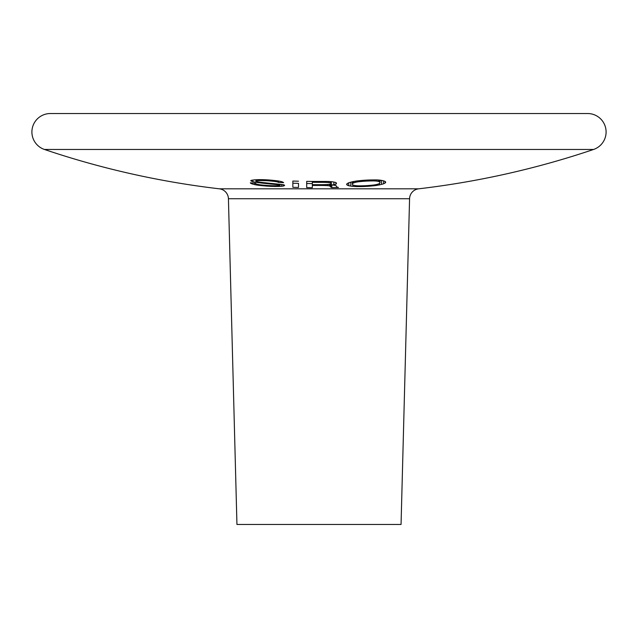 <?xml version="1.0" encoding="UTF-8"?>
<svg xmlns="http://www.w3.org/2000/svg" width="638" height="638" viewBox="0 0 638 638"><rect width="100%" height="100%" fill="white"/><g stroke="black" fill="none" stroke-linecap="round" stroke-linejoin="round"><path stroke-width="0.96" d="M593.555 149.467A18.454 18.454 0 0 0 587.646 113.532L50.354 113.532A18.454 18.454 0 0 0 44.445 149.467L593.555 149.467A857.201 857.201 0 0 1 418.632 188.816A10.256 10.256 0 0 0 409.572 198.737L401.055 524.468L236.945 524.468L228.428 198.737A10.256 10.256 0 0 0 219.368 188.816A857.201 857.201 0 0 1 44.445 149.467M298.496 181.208A844.026 844.026 0 0 1 292.85 181.048L292.85 187.309A850.279 850.279 0 0 0 298.496 187.46L298.496 183.361A850.279 850.279 0 0 1 292.85 183.21L292.85 181.048M331.305 183.704A856.308 318.027 90 0 1 330.277 184.127A852.847 603.054 90 0 1 328.737 184.382A848.939 788.217 90 0 1 326.178 184.573A847.623 836.091 90 0 1 323.099 184.669A847.248 847.248 0 0 1 312.333 184.653L312.333 182.324A844.919 844.919 0 0 0 323.099 182.34A845.143 833.643 90 0 0 326.178 182.404A846.275 785.745 90 0 0 328.737 182.556A850.366 601.299 90 0 0 330.277 182.795A854.88 317.493 90 0 0 331.305 183.202L331.305 184.98A850.972 729.705 -90 0 0 333.865 184.709L333.865 182.045A849.657 600.797 -90 0 1 331.816 181.718A846.052 756.732 -90 0 1 328.737 181.487A844.106 837.59 -90 0 1 324.638 181.439A844.026 844.026 0 0 1 306.695 181.367L306.695 187.62A850.279 850.279 0 0 0 312.333 187.684L312.333 184.653M312.333 185.427A848.022 848.022 0 0 0 322.078 185.443A848.197 836.657 90 0 0 325.149 185.506A849.042 788.321 90 0 0 327.717 185.634A852.081 602.511 90 0 0 329.256 185.841A855.446 317.7 90 0 0 330.277 186.192L330.277 186.615A856.818 106.275 90 0 0 330.795 187.165L330.795 183.919M330.795 187.165A856.156 235.207 90 0 0 331.816 187.612L331.816 185.02M331.816 187.612A850.279 850.279 0 0 0 338.483 187.484A855.343 300.331 -90 0 1 336.944 186.99A856.539 121.132 -90 0 1 336.433 186.511L336.433 186.089A856.515 121.132 -90 0 1 335.915 185.586A853.237 473.292 -90 0 1 333.865 185.172A849.337 728.301 -90 0 1 331.305 184.98M333.865 184.709A855.143 474.353 -90 0 0 335.915 184.191L335.915 182.524A852.121 472.67 -90 0 1 333.865 182.045M335.915 184.191A857.193 121.228 -90 0 0 336.433 183.616L336.433 183.114A856.403 121.116 -90 0 1 335.915 182.524M336.433 183.616L336.433 183.114M306.695 181.367L306.695 183.521A850.279 850.279 0 0 0 312.333 183.584M322.078 185.443L322.078 184.677M325.149 185.506L325.149 184.605M327.717 185.634L327.717 184.462M329.256 185.841L329.256 184.302M330.277 186.192L330.277 184.127M331.305 183.202L331.305 181.678M330.277 182.795L330.277 181.607M328.737 182.556L328.737 181.487M326.178 182.404L326.178 181.455M323.099 182.34L323.099 181.447M312.333 182.324L312.333 181.431M250.814 180.706A856.276 167.93 90 0 0 251.324 181.168A857.121 440.986 90 0 0 252.863 181.694A854.019 710.58 90 0 0 257.481 182.524A851.626 790.713 90 0 0 262.609 183.194A850.326 820.364 90 0 0 268.247 183.776A850.271 821.561 90 0 0 275.935 184.51A851.443 790.538 90 0 0 278.495 184.781A855.207 604.72 90 0 0 279.524 184.98A857.153 207.892 90 0 0 280.034 185.299A853.923 270.034 90 0 1 279.524 185.491A851.028 510.615 90 0 1 277.985 185.698A848.412 758.837 90 0 1 275.935 185.738A848.317 804.789 90 0 1 272.857 185.714A848.875 842.32 90 0 1 268.757 185.554A849.609 849.609 0 0 1 266.198 185.395A850.917 839.337 -90 0 1 263.119 185.132A851.65 826.226 -90 0 1 261.07 184.924A853.748 763.614 -90 0 1 259.02 184.637A856.284 605.486 -90 0 1 256.962 184.207A857.089 318.314 -90 0 1 255.942 183.776A855.997 121.053 -90 0 1 255.431 183.218A848.173 848.173 0 0 1 250.303 182.819A855.71 121.013 90 0 0 250.814 183.377A857.065 337.614 90 0 0 252.353 183.999A857.089 498.174 90 0 0 254.913 184.685A855.829 668.289 90 0 0 257.481 185.148A853.413 792.38 90 0 0 260.041 185.467A852.177 826.736 90 0 0 264.14 185.873A851.77 835.23 90 0 0 266.708 186.097A850.279 850.279 0 0 0 271.317 186.376A849.178 823.817 -90 0 0 275.425 186.463A849.034 780.386 -90 0 0 279.013 186.44A849.872 663.64 -90 0 0 281.573 186.28L281.573 184.47A850.964 790.099 -90 0 1 279.013 184.207A850.374 806.735 -90 0 1 272.857 183.577A849.968 815.97 -90 0 1 260.551 182.261A852.847 740.479 -90 0 1 256.962 181.678A857.185 383.342 -90 0 1 255.942 181.272L255.942 181.112A851.961 206.632 -90 0 0 256.452 180.809A845.151 597.615 -90 0 0 258.502 180.618A843.667 701.975 -90 0 0 260.041 180.554A843.189 799.916 -90 0 0 263.119 180.586A843.739 832.263 -90 0 0 266.198 180.698A844.919 844.919 0 0 0 268.757 180.857L268.757 179.956A844.026 844.026 0 0 1 265.679 179.772A842.806 831.338 90 0 1 262.609 179.661A842.256 799.031 90 0 1 259.53 179.629A842.304 753.374 90 0 1 257.481 179.661A843.54 648.025 90 0 1 254.403 179.876A845.565 528.216 90 0 1 252.353 180.155A846.626 469.624 90 0 1 251.324 180.331A850.287 268.885 90 0 1 250.814 180.538L250.814 180.538M251.324 181.168L251.324 180.331M252.863 181.694L252.863 180.083M257.481 182.524L257.481 181.766M262.609 183.194L262.609 182.492M275.935 184.51L275.935 183.896M278.495 184.781L278.495 184.151M279.524 184.98L279.524 184.254M280.034 185.299L280.034 184.31M250.814 183.377L250.814 182.859M252.353 183.999L252.353 182.978M254.913 184.685L254.913 183.178M257.481 185.148L257.481 184.318M260.041 185.467L260.041 184.781M264.14 185.873L264.14 185.219M266.708 186.097L266.708 185.427M271.317 186.376L271.317 185.658M275.425 186.463L275.425 185.738M279.013 186.44L279.013 185.562M281.573 186.28A851.586 510.95 -90 0 0 283.113 186.073L283.113 184.693A853.054 709.783 -90 0 1 281.573 184.47M283.113 186.073A853.811 317.094 -90 0 0 284.141 185.762L284.141 184.964A856.284 474.983 -90 0 1 283.113 184.693M284.141 185.762A855.51 140.647 -90 0 0 284.652 185.355A857.137 168.097 -90 0 1 284.141 184.964M255.942 181.112L255.942 179.772M256.452 180.809L256.452 179.733M258.502 180.618L258.502 179.645M260.041 180.554L260.041 179.637M263.119 180.586L263.119 179.677M266.198 180.698L266.198 179.804M268.757 180.857A846.602 835.086 90 0 0 271.836 181.12L271.836 180.227A845.789 834.281 -90 0 1 268.757 179.956M271.836 181.12A848.508 804.965 90 0 0 274.906 181.463L274.906 180.546M274.906 181.463A853.062 666.128 90 0 0 277.474 181.934L277.474 180.849M277.474 181.934A857.089 318.314 90 0 0 278.495 182.404L278.495 181.009M278.495 182.404A845.948 845.948 0 0 0 283.623 182.635A857.193 235.486 -90 0 1 282.602 181.997A856.18 440.499 -90 0 1 281.063 181.495A852.799 655.138 -90 0 1 277.985 180.913A848.564 787.866 -90 0 1 275.425 180.602A847.208 814.614 -90 0 1 271.836 180.227M352.328 184.414L352.328 183.943A857.073 121.212 -90 0 0 352.838 183.361A857.137 271.046 -90 0 0 353.859 182.827A856.228 440.523 -90 0 0 355.398 182.34A854.067 603.915 -90 0 0 356.937 182.013A851.73 708.682 -90 0 0 358.476 181.774A848.365 804.829 -90 0 0 361.555 181.447A846.562 835.046 -90 0 0 364.625 181.2A845.007 845.007 0 0 0 367.703 181.032A843.954 832.47 90 0 0 370.782 180.937A843.516 800.227 90 0 0 373.86 180.913A844.146 702.374 90 0 0 375.391 180.985A845.701 597.997 90 0 0 376.93 181.136A848.516 436.559 90 0 0 378.47 181.455A851.363 269.22 90 0 0 379.498 181.878A853.564 120.71 90 0 0 380.009 182.404L380.009 182.875A856.156 121.076 90 0 1 379.498 183.441A857.009 271.006 90 0 1 378.47 183.959A857.121 440.986 90 0 1 376.93 184.43A856.132 605.374 90 0 1 375.391 184.749A854.657 711.115 90 0 1 373.86 184.988A852.185 808.458 90 0 1 370.782 185.323A850.773 839.193 90 0 1 367.703 185.57A849.537 849.537 0 0 1 364.625 185.746A848.715 837.168 -90 0 1 361.555 185.833A848.412 804.877 -90 0 1 358.476 185.841A848.995 706.41 -90 0 1 356.937 185.77A850.175 601.163 -90 0 1 355.398 185.626A852.232 438.473 -90 0 1 353.859 185.331A854.226 270.129 -90 0 1 352.838 184.924A855.678 121.013 -90 0 1 352.328 184.414M351.283 182.061A851.634 532.012 90 0 0 352.328 182.197M380.009 180.658A856.866 535.282 -90 0 0 381.301 180.347M380.009 182.404L380.009 180.163M379.498 181.878L379.498 180.091A843.779 658.879 -90 0 1 376.93 179.916A842.487 782.228 -90 0 1 374.37 179.908A842.575 810.156 -90 0 1 370.782 179.956A842.942 831.473 -90 0 1 367.703 180.052A844.026 844.026 0 0 1 364.625 180.219A845.661 834.153 90 0 1 361.555 180.474A847.009 814.423 90 0 1 357.966 180.825A849.433 759.762 90 0 1 355.916 181.096A852.52 654.923 90 0 1 352.838 181.671A854.816 533.998 90 0 1 350.788 182.189A855.598 474.6 90 0 1 348.739 182.771A857.057 271.022 90 0 1 347.2 183.569A857.153 121.22 90 0 1 346.681 184.151L346.681 184.621L346.681 184.151M378.47 181.455L378.47 180.02M376.93 181.136L376.93 179.916M375.391 180.985L375.391 179.916M373.86 180.913L373.86 179.916M370.782 180.937L370.782 179.956M367.703 181.032L367.703 180.052M364.625 181.2L364.625 180.219M361.555 181.447L361.555 180.474M358.476 181.774L358.476 180.777M356.937 182.013L356.937 180.961M355.398 182.34L355.398 181.192M353.859 182.827L353.859 181.479M352.838 183.361L352.838 181.671M352.328 183.943L352.328 181.798M346.681 184.621A855.989 121.053 90 0 0 347.2 185.132L347.2 183.569M347.2 185.132A854.657 270.265 90 0 0 348.739 185.746L348.739 182.771M348.739 185.746A852.352 472.798 90 0 0 350.788 186.097L350.788 182.189M350.788 186.097A851.634 532.012 90 0 0 352.838 186.368L352.838 184.924M352.838 186.368A850.231 653.16 90 0 0 355.916 186.575L355.916 185.674M355.916 186.575A849.314 759.651 90 0 0 357.966 186.615L357.966 185.817M357.966 186.615A849.218 816.544 90 0 0 361.555 186.575L361.555 185.833M361.555 186.575A849.489 837.933 90 0 0 364.625 186.487L364.625 185.746M364.625 186.487A850.279 850.279 0 0 0 367.703 186.312L367.703 185.57M367.703 186.312A851.443 839.855 -90 0 0 370.782 186.065L370.782 185.323M370.782 186.065A852.376 819.583 -90 0 0 374.37 185.706L374.37 184.908M374.37 185.706A854.011 763.853 -90 0 0 376.42 185.435L376.42 184.534M376.42 185.435A855.813 657.451 -90 0 0 379.498 184.884L379.498 183.441M379.498 184.884A856.866 535.282 -90 0 0 381.548 184.382L381.548 180.379A846.036 528.519 -90 0 1 379.498 180.091M381.548 184.382A857.105 475.438 -90 0 0 383.597 183.8L383.597 180.825A848.03 420.745 -90 0 1 381.548 180.379M383.597 183.8A856.874 270.967 -90 0 0 385.137 183.018L385.137 181.455A850.717 269.021 -90 0 1 383.597 180.825M385.137 183.018A855.861 121.037 -90 0 0 385.647 182.444L385.647 181.974A853.03 120.638 -90 0 1 385.137 181.455M385.647 182.444L385.647 181.974M268.247 183.776L268.247 183.106M228.428 198.737L409.572 198.737M219.368 188.816L418.632 188.816"/></g></svg>
